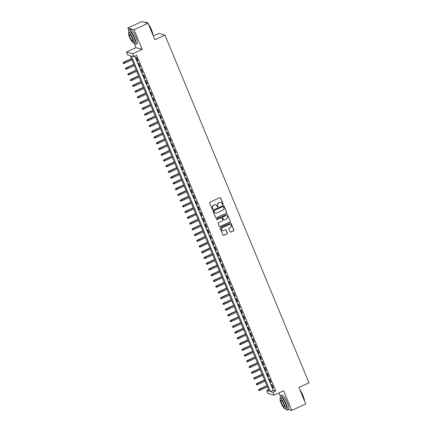 <?xml version="1.0" encoding="UTF-8"?>
<svg xmlns="http://www.w3.org/2000/svg" width="432" height="432" viewBox="0 0 432 432"><rect width="100%" height="100%" fill="white"/><g stroke="black" fill="none" stroke-linecap="round" stroke-linejoin="round"><path stroke-width="0.65" d="M222.896 204.536A0.432 0.416 105.1 0 0 223.117 203.969L220.639 197.986A0.621 0.594 105.1 0 0 219.861 197.672L209.979 202.225A0.621 0.594 105.1 0 0 209.666 203.04L212.144 209.023A0.432 0.416 105.1 0 0 212.69 209.239A0.432 0.416 105.1 0 0 212.911 208.672L212.593 207.895A1.982 1.901 105.1 0 1 213.602 205.286L214.423 204.903A1.982 1.901 105.1 0 1 216.923 205.897L217.247 206.674A0.432 0.416 105.1 0 0 217.793 206.89A0.432 0.416 105.1 0 0 218.014 206.318L217.696 205.546A1.982 1.901 105.1 0 1 218.705 202.932L219.526 202.554A1.982 1.901 105.1 0 1 222.032 203.548L222.35 204.32A0.432 0.416 105.1 0 0 222.896 204.536M222.539 204.53A0.432 0.416 105.1 0 0 222.95 203.92L220.471 197.937A0.621 0.594 105.1 0 0 220.169 197.624M212.333 209.234A0.432 0.416 105.1 0 0 212.744 208.624L212.593 207.895M217.436 206.879A0.432 0.416 105.1 0 0 217.847 206.275L217.696 205.546M230.035 231.784A0.621 0.594 105.1 0 0 230.818 232.092L233.588 230.818A0.621 0.594 105.1 0 0 233.901 229.997L231.147 223.355A0.621 0.594 105.1 0 0 230.369 223.042L220.487 227.594A0.621 0.594 105.1 0 0 220.174 228.409L222.928 235.057A0.621 0.594 105.1 0 0 223.706 235.364L227.054 233.825A0.621 0.594 105.1 0 0 227.372 233.01L226.195 230.164A0.621 0.594 105.1 0 0 225.412 229.856L223.749 230.618A1.658 1.593 105.1 0 1 221.535 229.252A1.658 1.593 105.1 0 1 222.502 227.605L229.009 224.608A1.658 1.593 105.1 0 1 231.223 225.979A1.658 1.593 105.1 0 1 230.256 227.621L229.171 228.123A0.621 0.594 105.1 0 0 228.857 228.938L230.035 231.784M272.938 392.261L274.126 395.129L267.878 393.444L266.69 390.577L269.222 391.257L130.199 55.62L127.667 54.94L126.479 52.072L132.721 53.752L133.915 56.624L131.382 55.939L270.405 391.576L272.938 392.261L275.735 390.971L136.706 55.334L133.915 56.624M148.068 23.285L134.087 29.722L127.845 28.042L141.82 21.6L148.068 23.285L154.899 39.776L164.965 35.143L308.983 382.828L298.917 387.466L305.748 403.958L291.773 410.4L283.63 390.749L274.126 395.129M134.206 43.405L135.983 47.693L142.231 49.372L134.087 29.722M142.231 49.372L132.721 53.752M226.33 213.3A0.621 0.594 105.1 0 0 226.649 212.485L223.895 205.837A0.621 0.594 105.1 0 0 223.112 205.529L213.235 210.082A0.621 0.594 105.1 0 0 212.917 210.897L215.671 217.544A0.621 0.594 105.1 0 0 216.454 217.852L226.163 213.257A0.621 0.594 105.1 0 0 226.476 212.441L223.727 205.794A0.621 0.594 105.1 0 0 223.42 205.481M227.524 214.596L230.272 221.243A0.621 0.594 105.1 0 1 229.959 222.059L220.082 226.611A0.621 0.594 105.1 0 1 219.299 226.298L218.122 223.457A0.621 0.594 105.1 0 1 218.435 222.637L222.442 220.795A0.621 0.594 105.1 0 0 222.755 219.98L221.978 218.09A0.621 0.594 105.1 0 0 221.195 217.782L217.021 219.704A0.432 0.416 105.1 0 1 216.443 219.343A0.432 0.416 105.1 0 1 216.697 218.916L226.741 214.288A0.621 0.594 105.1 0 1 227.524 214.596L230.272 221.243M288.371 409.482L291.773 410.4M137.981 61.031L136.555 57.586L136.129 57.472L137.56 60.917L137.981 61.031M140.357 66.766L138.931 63.326L138.51 63.212L139.936 66.652L140.357 66.766M142.733 72.506L141.307 69.061L140.886 68.947L142.312 72.392L142.733 72.506M145.109 78.241L143.683 74.801L143.262 74.687L144.688 78.127L145.109 78.241M147.485 83.981L146.059 80.536L145.638 80.422L147.064 83.862L147.485 83.981M149.861 89.716L148.435 86.276L148.014 86.157L149.44 89.602L149.861 89.716M152.237 95.456L150.811 92.011L150.39 91.897L151.816 95.337L152.237 95.456M154.613 101.191L153.187 97.751L152.766 97.632L154.192 101.077L154.613 101.191M156.989 106.925L155.563 103.486L155.142 103.372L156.568 106.812L156.989 106.925M159.37 112.666L157.939 109.22L157.518 109.107L158.944 112.552L159.37 112.666M161.746 118.4L160.321 114.961L159.894 114.847L161.32 118.287L161.746 118.4M164.122 124.141L162.697 120.695L162.27 120.582L163.701 124.027L164.122 124.141M166.498 129.875L165.073 126.436L164.651 126.322L166.077 129.762L166.498 129.875M168.874 135.616L167.449 132.17L167.027 132.057L168.453 135.502L168.874 135.616M171.25 141.35L169.825 137.911L169.403 137.797L170.829 141.237L171.25 141.35M173.626 147.091L172.201 143.645L171.779 143.532L173.205 146.977L173.626 147.091M176.002 152.825L174.577 149.386L174.155 149.272L175.581 152.712L176.002 152.825M178.378 158.566L176.953 155.12L176.531 155.007L177.957 158.452L178.378 158.566M180.754 164.3L179.329 160.861L178.907 160.747L180.333 164.187L180.754 164.3M183.13 170.041L181.705 166.595L181.283 166.482L182.709 169.927L183.13 170.041M185.512 175.775L184.081 172.336L183.659 172.222L185.085 175.662L185.512 175.775M187.888 181.516L186.462 178.07L186.035 177.957L187.461 181.402L187.888 181.516M190.264 187.25L188.838 183.811L188.417 183.697L189.842 187.137L190.264 187.25M192.64 192.991L191.214 189.545L190.793 189.432L192.218 192.877L192.64 192.991M195.016 198.725L193.59 195.286L193.169 195.172L194.594 198.612L195.016 198.725M197.392 204.466L195.966 201.02L195.545 200.907L196.97 204.352L197.392 204.466M199.768 210.2L198.342 206.761L197.921 206.647L199.346 210.087L199.768 210.2M202.144 215.941L200.718 212.495L200.297 212.382L201.722 215.827L202.144 215.941M204.52 221.675L203.094 218.236L202.673 218.122L204.098 221.562L204.52 221.675M206.896 227.416L205.47 223.97L205.049 223.857L206.474 227.297L206.896 227.416M209.272 233.15L207.846 229.711L207.425 229.592L208.85 233.037L209.272 233.15M211.653 238.891L210.227 235.445L209.801 235.332L211.226 238.772L211.653 238.891M214.029 244.625L212.603 241.186L212.177 241.067L213.602 244.512L214.029 244.625M216.405 250.36L214.979 246.92L214.558 246.807L215.984 250.247L216.405 250.36M218.781 256.1L217.355 252.655L216.934 252.542L218.36 255.987L218.781 256.1M221.157 261.835L219.731 258.395L219.31 258.282L220.736 261.722L221.157 261.835M223.533 267.575L222.107 264.13L221.686 264.017L223.112 267.462L223.533 267.575M225.909 273.31L224.483 269.87L224.062 269.757L225.488 273.197L225.909 273.31M228.285 279.05L226.859 275.605L226.438 275.492L227.864 278.937L228.285 279.05M230.661 284.785L229.235 281.345L228.814 281.232L230.24 284.672L230.661 284.785M233.037 290.525L231.611 287.08L231.19 286.967L232.616 290.412L233.037 290.525M235.418 296.26L233.987 292.82L233.566 292.707L234.992 296.147L235.418 296.26M237.794 302L236.369 298.555L235.942 298.442L237.368 301.887L237.794 302M240.17 307.735L238.745 304.295L238.318 304.182L239.749 307.622L240.17 307.735M242.546 313.475L241.121 310.03L240.7 309.917L242.125 313.362L242.546 313.475M244.922 319.21L243.497 315.77L243.076 315.657L244.501 319.097L244.922 319.21M247.298 324.95L245.873 321.505L245.452 321.392L246.877 324.837L247.298 324.95M249.674 330.685L248.249 327.245L247.828 327.132L249.253 330.572L249.674 330.685M252.05 336.425L250.625 332.98L250.204 332.867L251.629 336.312L252.05 336.425M254.426 342.16L253.001 338.72L252.58 338.607L254.005 342.047L254.426 342.16M256.802 347.9L255.377 344.455L254.956 344.342L256.381 347.787L256.802 347.9M259.178 353.635L257.753 350.195L257.332 350.082L258.757 353.522L259.178 353.635M261.56 359.375L260.129 355.93L259.708 355.817L261.133 359.262L261.56 359.375M263.936 365.11L262.51 361.67L262.084 361.557L263.509 364.997L263.936 365.11M266.312 370.85L264.886 367.405L264.46 367.292L265.891 370.732L266.312 370.85M268.688 376.585L267.262 373.145L266.841 373.027L268.267 376.472L268.688 376.585M271.064 382.325L269.638 378.88L269.217 378.767L270.643 382.207L271.064 382.325M134.816 56.203L273.202 390.29L275.735 390.971M271.593 384.502L273.019 387.947L273.44 388.06L272.014 384.62L271.593 384.502M164.965 35.143L158.717 33.458L153.311 35.948M278.969 392.899L280.303 396.112M268.58 389.707L266.69 390.577M135.983 47.693L126.479 52.072M127.845 28.042L128.801 30.353M273.202 390.29L270.405 391.576M137.56 60.917L137.873 60.772M139.936 66.652L140.249 66.506M142.312 72.392L142.625 72.247M144.688 78.127L145.001 77.981M147.064 83.862L147.377 83.722M149.44 89.602L149.753 89.456M151.816 95.337L152.129 95.197M154.192 101.077L154.505 100.931M156.568 106.812L156.886 106.672M158.944 112.552L159.262 112.406M161.32 118.287L161.638 118.147M163.701 124.027L164.014 123.881M166.077 129.762L166.39 129.616M168.453 135.502L168.766 135.356M170.829 141.237L171.142 141.091M173.205 146.977L173.518 146.831M175.581 152.712L175.894 152.566M177.957 158.452L178.27 158.306M180.333 164.187L180.646 164.041M182.709 169.927L183.028 169.781M185.085 175.662L185.404 175.516M187.461 181.402L187.78 181.256M189.842 187.137L190.156 186.991M192.218 192.877L192.532 192.731M194.594 198.612L194.908 198.466M196.97 204.352L197.284 204.206M199.346 210.087L199.66 209.941M201.722 215.827L202.036 215.681M204.098 221.562L204.412 221.416M206.474 227.297L206.793 227.156M208.85 233.037L209.169 232.891M211.226 238.772L211.545 238.631M213.602 244.512L213.921 244.366M215.984 250.247L216.297 250.106M218.36 255.987L218.673 255.841M220.736 261.722L221.049 261.581M223.112 267.462L223.425 267.316M225.488 273.197L225.801 273.051M227.864 278.937L228.177 278.791M230.24 284.672L230.553 284.526M232.616 290.412L232.934 290.266M234.992 296.147L235.31 296.001M237.368 301.887L237.686 301.741M239.749 307.622L240.062 307.476M242.125 313.362L242.438 313.216M244.501 319.097L244.814 318.951M246.877 324.837L247.19 324.691M249.253 330.572L249.566 330.426M251.629 336.312L251.942 336.166M254.005 342.047L254.318 341.901M256.381 347.787L256.694 347.641M258.757 353.522L259.076 353.376M261.133 359.262L261.452 359.116M263.509 364.997L263.828 364.851M265.891 370.732L266.204 370.591M268.267 376.472L268.58 376.326M270.643 382.207L270.956 382.066M273.019 387.947L273.332 387.801M220.703 202.424A1.982 1.901 105.1 0 0 219.359 202.505L219.526 202.554M217.528 205.497A1.982 1.901 105.1 0 1 218.538 202.889L219.359 202.505M215.6 204.773A1.982 1.901 105.1 0 0 214.256 204.86L214.423 204.903M212.42 207.851A1.982 1.901 105.1 0 1 213.43 205.238L214.256 204.86M215.978 217.858A0.621 0.594 105.1 0 0 216.286 217.809L226.163 213.257M223.382 206.815A0.432 0.416 105.1 0 0 222.836 206.593L214.164 210.589A0.432 0.416 105.1 0 0 213.943 211.162L214.283 211.977A1.982 1.901 105.1 0 0 216.783 212.971L222.712 210.238A1.982 1.901 105.1 0 0 223.722 207.63L223.382 206.815M223.025 206.555A0.432 0.416 105.1 0 0 222.669 206.55L222.836 206.593M215.438 213.057A1.982 1.901 105.1 0 1 214.115 211.934L213.775 211.118A0.432 0.416 105.1 0 1 213.997 210.546L222.669 206.55M219.602 226.616A0.621 0.594 105.1 0 0 219.91 226.562L229.792 222.01A0.621 0.594 105.1 0 0 230.105 221.195M221.503 217.728A0.621 0.594 105.1 0 0 221.027 217.733L217.021 219.704M226.6 218.878A1.658 1.593 105.1 0 0 226.406 215.773A1.658 1.593 105.1 0 0 225.353 215.865L223.058 216.918A0.621 0.594 105.1 0 0 222.745 217.739L223.528 219.623A0.621 0.594 105.1 0 0 224.311 219.931L226.6 218.878M226.319 215.752A1.658 1.593 105.1 0 0 225.185 215.822L225.353 215.865M223.83 219.937A0.621 0.594 105.1 0 1 223.355 219.58L222.577 217.69A0.621 0.594 105.1 0 1 222.89 216.875L225.185 215.822M227.351 214.553A0.621 0.594 105.1 0 0 227.048 214.234M229.975 224.5A1.658 1.593 105.1 0 0 228.836 224.564L229.009 224.608M222.61 230.688A1.658 1.593 105.1 0 1 222.334 227.561L228.836 224.564M223.231 235.37A0.621 0.594 105.1 0 0 223.538 235.321L226.886 233.777A0.621 0.594 105.1 0 0 227.2 232.961L226.022 230.121A0.621 0.594 105.1 0 0 225.72 229.802M230.337 232.097A0.621 0.594 105.1 0 0 230.645 232.049L233.415 230.769A0.621 0.594 105.1 0 0 233.734 229.954L230.98 223.306A0.621 0.594 105.1 0 0 230.677 222.993M123.017 62.851L123.428 63.466L123.017 62.851L123.887 62.348L124.313 63.38L131.954 59.859M123.19 62.894L131.528 58.828M123.584 62.267L131.447 58.644M124.313 63.38L123.428 63.466M147.517 23.134A7.884 1.706 -114.7 0 0 146.389 22.194L146.626 22.291A7.695 1.663 65.3 0 1 147.712 23.188M148.376 24.03A7.695 1.663 65.3 0 1 151.492 29.813A7.695 1.663 65.3 0 1 152.987 35.159M152.863 34.862A7.884 1.706 -114.7 0 0 151.373 29.905A7.884 1.706 -114.7 0 0 148.613 24.602M146.389 22.194A7.884 1.706 -114.7 0 0 145.967 22.178L145.222 22.518M133.677 42.763A7.884 1.706 -114.7 0 0 135.675 44.275A7.884 1.706 -114.7 0 0 134.487 37.681A7.884 1.706 -114.7 0 0 129.082 29.954A7.884 1.706 -114.7 0 0 128.93 32.454M135.675 44.275L137.074 43.627A7.884 1.706 -114.7 0 0 135.886 37.039A7.884 1.706 -114.7 0 0 130.48 29.311L129.082 29.954M128.72 32.551L130.005 31.957A5.675 1.226 65.3 0 1 133.898 37.525A5.675 1.226 65.3 0 1 134.752 42.266L133.466 42.86A5.675 1.226 -114.7 0 0 132.613 38.113A5.675 1.226 -114.7 0 0 128.72 32.551A5.675 1.226 -114.7 0 0 129.573 37.298A5.675 1.226 -114.7 0 0 133.466 42.86M130.113 37.444A3.656 0.794 -114.7 0 0 132.624 41.029A3.656 0.794 -114.7 0 0 132.073 37.967A3.656 0.794 -114.7 0 0 129.562 34.382A3.656 0.794 -114.7 0 0 130.113 37.444M299.878 389.788A7.695 1.663 65.3 0 1 302.994 395.572A7.695 1.663 65.3 0 1 304.49 400.918M304.366 400.621A7.884 1.706 -114.7 0 0 302.875 395.663A7.884 1.706 -114.7 0 0 300.116 390.361M285.179 408.521A7.884 1.706 -114.7 0 0 287.177 410.033A7.884 1.706 -114.7 0 0 285.989 403.439A7.884 1.706 -114.7 0 0 280.584 395.712A7.884 1.706 -114.7 0 0 280.433 398.212M287.177 410.033L288.576 409.385A7.884 1.706 -114.7 0 0 287.388 402.797A7.884 1.706 -114.7 0 0 281.977 395.069L280.584 395.712M280.222 398.309L281.507 397.715A5.675 1.226 65.3 0 1 285.401 403.283A5.675 1.226 65.3 0 1 286.254 408.024L284.969 408.618A5.675 1.226 -114.7 0 0 284.116 403.877A5.675 1.226 -114.7 0 0 280.222 398.309A5.675 1.226 -114.7 0 0 281.075 403.056A5.675 1.226 -114.7 0 0 284.969 408.618M281.615 403.202A3.656 0.794 -114.7 0 0 284.126 406.787A3.656 0.794 -114.7 0 0 283.576 403.731A3.656 0.794 -114.7 0 0 281.065 400.145A3.656 0.794 -114.7 0 0 281.615 403.202M125.393 68.585L125.804 69.206L125.393 68.585L126.263 68.083L126.689 69.12L134.33 65.599M125.566 68.629L133.904 64.568M125.96 68.002L133.823 64.379M126.689 69.12L125.804 69.206M127.775 74.32L128.18 74.941L127.775 74.32L128.639 73.823L129.071 74.855L136.706 71.334M127.942 74.369L136.28 70.303M128.336 73.742L136.204 70.119M129.071 74.855L128.18 74.941M130.151 80.06L130.556 80.681L130.151 80.06L131.015 79.558L131.447 80.595L139.082 77.074M130.318 80.104L138.656 76.043M130.712 79.477L138.58 75.854M131.447 80.595L130.556 80.681M132.527 85.795L132.932 86.416L132.527 85.795L133.396 85.298L133.823 86.33L141.458 82.809M132.694 85.844L141.032 81.778M133.088 85.217L140.956 81.594M133.823 86.33L132.932 86.416M134.903 91.535L135.308 92.156L134.903 91.535L135.772 91.033L136.199 92.065L143.834 88.549M135.07 91.579L143.408 87.518M135.464 90.952L143.332 87.329M136.199 92.065L135.308 92.156M137.279 97.27L137.684 97.891L137.279 97.27L138.148 96.773L138.575 97.805L146.21 94.284M137.446 97.319L145.784 93.253M137.84 96.692L145.708 93.064M138.575 97.805L137.684 97.891M139.655 103.01L140.06 103.631L139.655 103.01L140.524 102.508L140.951 103.54L148.592 100.024M139.822 103.054L148.16 98.987M140.222 102.427L148.084 98.804M140.951 103.54L140.06 103.631M142.031 108.745L142.436 109.366L142.031 108.745L142.9 108.248L143.327 109.28L150.968 105.759M142.198 108.794L150.536 104.728M142.598 108.162L150.46 104.539M143.327 109.28L142.436 109.366M144.407 114.485L144.812 115.106L144.407 114.485L145.276 113.983L145.703 115.015L153.344 111.499M144.574 114.529L152.917 110.462M144.974 113.902L152.836 110.279M145.703 115.015L144.812 115.106M146.783 120.22L147.193 120.841L146.783 120.22L147.652 119.723L148.079 120.755L155.72 117.234M146.956 120.269L155.293 116.203M147.35 119.637L155.212 116.014M148.079 120.755L147.193 120.841M149.159 125.96L149.569 126.576L149.159 125.96L150.028 125.458L150.455 126.49L158.096 122.974M149.332 126.004L157.669 121.937M149.726 125.377L157.588 121.754M150.455 126.49L149.569 126.576M151.535 131.695L151.945 132.316L151.535 131.695L152.404 131.198L152.831 132.23L160.472 128.709M151.708 131.744L160.045 127.678M152.102 131.112L159.964 127.489M152.831 132.23L151.945 132.316M153.916 137.435L154.321 138.051L153.916 137.435L154.78 136.933L155.212 137.965L162.848 134.449M154.084 137.479L162.421 133.412M154.478 136.852L162.346 133.229M155.212 137.965L154.321 138.051M156.292 143.17L156.697 143.791L156.292 143.17L157.156 142.673L157.588 143.705L165.224 140.184M156.46 143.219L164.797 139.153M156.854 142.587L164.722 138.964M157.588 143.705L156.697 143.791M158.668 148.91L159.073 149.526L158.668 148.91L159.538 148.408L159.964 149.44L167.6 145.924M158.836 148.954L167.173 144.887M159.23 148.327L167.098 144.704M159.964 149.44L159.073 149.526M161.044 154.645L161.449 155.266L161.044 154.645L161.914 154.143L162.34 155.18L169.976 151.659M161.212 154.694L169.549 150.628M161.606 154.062L169.474 150.439M162.34 155.18L161.449 155.266M163.42 160.385L163.825 161.001L163.42 160.385L164.29 159.883L164.716 160.915L172.352 157.399M163.588 160.429L171.925 156.362M163.982 159.802L171.85 156.179M164.716 160.915L163.825 161.001M165.796 166.12L166.201 166.741L165.796 166.12L166.666 165.618L167.092 166.655L174.733 163.134M165.964 166.169L174.301 162.103M166.363 165.537L174.226 161.914M167.092 166.655L166.201 166.741M168.172 171.86L168.577 172.476L168.172 171.86L169.042 171.358L169.468 172.39L177.109 168.869M168.34 171.904L176.677 167.837M168.739 171.277L176.602 167.654M169.468 172.39L168.577 172.476M170.548 177.595L170.959 178.216L170.548 177.595L171.418 177.093L171.844 178.13L179.485 174.609M170.716 177.644L179.059 173.578M171.115 177.012L178.978 173.389M171.844 178.13L170.959 178.216M172.924 183.335L173.335 183.951L172.924 183.335L173.794 182.833L174.22 183.865L181.861 180.344M173.097 183.379L181.435 179.312M173.491 182.752L181.354 179.129M174.22 183.865L173.335 183.951M175.3 189.07L175.711 189.691L175.3 189.07L176.17 188.568L176.596 189.605L184.237 186.084M175.473 189.119L183.811 185.053M175.867 188.487L183.73 184.864M176.596 189.605L175.711 189.691M177.682 194.81L178.087 195.426L177.682 194.81L178.546 194.308L178.972 195.34L186.613 191.819M177.849 194.854L186.187 190.787M178.243 194.227L186.111 190.604M178.972 195.34L178.087 195.426M180.058 200.545L180.463 201.166L180.058 200.545L180.922 200.043L181.354 201.08L188.989 197.559M180.225 200.588L188.563 196.528M180.619 199.962L188.487 196.339M181.354 201.08L180.463 201.166M182.434 206.285L182.839 206.901L182.434 206.285L183.298 205.783L183.73 206.815L191.365 203.294M182.601 206.329L190.939 202.262M182.995 205.702L190.863 202.079M183.73 206.815L182.839 206.901M184.81 212.02L185.215 212.641L184.81 212.02L185.679 211.518L186.106 212.555L193.741 209.034M184.977 212.063L193.315 208.003M185.371 211.437L193.239 207.814M186.106 212.555L185.215 212.641M187.186 217.755L187.591 218.376L187.186 217.755L188.055 217.258L188.482 218.29L196.117 214.769M187.353 217.804L195.691 213.737M187.747 217.177L195.615 213.554M188.482 218.29L187.591 218.376M189.562 223.495L189.967 224.116L189.562 223.495L190.431 222.993L190.858 224.03L198.499 220.509M189.729 223.538L198.067 219.478M190.123 222.912L197.991 219.289M190.858 224.03L189.967 224.116M191.938 229.23L192.343 229.851L191.938 229.23L192.807 228.733L193.234 229.765L200.875 226.244M192.105 229.279L200.443 225.212M192.505 228.652L200.367 225.029M193.234 229.765L192.343 229.851M194.314 234.97L194.719 235.591L194.314 234.97L195.183 234.468L195.61 235.499L203.251 231.984M194.481 235.013L202.819 230.953M194.881 234.387L202.743 230.764M195.61 235.499L194.719 235.591M196.69 240.705L197.1 241.326L196.69 240.705L197.559 240.208L197.986 241.24L205.627 237.719M196.862 240.754L205.2 236.687M197.257 240.127L205.119 236.498M197.986 241.24L197.1 241.326M199.066 246.445L199.476 247.066L199.066 246.445L199.935 245.943L200.362 246.974L208.003 243.459M199.238 246.488L207.576 242.422M199.633 245.862L207.495 242.239M200.362 246.974L199.476 247.066M201.442 252.18L201.852 252.801L201.442 252.18L202.311 251.683L202.738 252.715L210.379 249.194M201.614 252.229L209.952 248.162M202.009 251.597L209.871 247.973M202.738 252.715L201.852 252.801M203.823 257.92L204.228 258.541L203.823 257.92L204.687 257.418L205.119 258.449L212.755 254.934M203.99 257.963L212.328 253.897M204.385 257.337L212.252 253.714M205.119 258.449L204.228 258.541M206.199 263.655L206.604 264.276L206.199 263.655L207.063 263.158L207.495 264.19L215.131 260.669M206.366 263.704L214.704 259.637M206.761 263.072L214.628 259.448M207.495 264.19L206.604 264.276M208.575 269.395L208.98 270.011L208.575 269.395L209.439 268.893L209.871 269.924L217.507 266.409M208.742 269.438L217.08 265.372M209.137 268.812L217.004 265.189M209.871 269.924L208.98 270.011M210.951 275.13L211.356 275.751L210.951 275.13L211.82 274.633L212.247 275.665L219.883 272.144M211.118 275.179L219.456 271.112M211.513 274.547L219.38 270.923M212.247 275.665L211.356 275.751M213.327 280.87L213.732 281.486L213.327 280.87L214.196 280.368L214.623 281.399L222.259 277.884M213.494 280.913L221.832 276.847M213.889 280.287L221.756 276.664M214.623 281.399L213.732 281.486M215.703 286.605L216.108 287.226L215.703 286.605L216.572 286.108L216.999 287.14L224.64 283.619M215.87 286.654L224.208 282.587M216.27 286.022L224.132 282.398M216.999 287.14L216.108 287.226M218.079 292.345L218.484 292.961L218.079 292.345L218.948 291.843L219.375 292.874L227.016 289.359M218.246 292.388L226.584 288.322M218.646 291.762L226.508 288.139M219.375 292.874L218.484 292.961M220.455 298.08L220.86 298.701L220.455 298.08L221.324 297.578L221.751 298.615L229.392 295.094M220.622 298.129L228.965 294.062M221.022 297.497L228.884 293.873M221.751 298.615L220.86 298.701M222.831 303.82L223.241 304.436L222.831 303.82L223.7 303.318L224.127 304.349L231.768 300.834M223.004 303.863L231.341 299.797M223.398 303.237L231.26 299.614M224.127 304.349L223.241 304.436M225.207 309.555L225.617 310.176L225.207 309.555L226.076 309.053L226.503 310.09L234.144 306.569M225.38 309.604L233.717 305.537M225.774 308.972L233.636 305.348M226.503 310.09L225.617 310.176M227.583 315.295L227.993 315.911L227.583 315.295L228.452 314.793L228.879 315.824L236.52 312.304M227.756 315.338L236.093 311.272M228.15 314.712L236.012 311.089M228.879 315.824L227.993 315.911M229.964 321.03L230.369 321.651L229.964 321.03L230.828 320.528L231.26 321.565L238.896 318.044M230.132 321.079L238.469 317.012M230.526 320.447L238.394 316.823M231.26 321.565L230.369 321.651M232.34 326.77L232.745 327.386L232.34 326.77L233.204 326.268L233.636 327.299L241.272 323.779M232.508 326.813L240.845 322.747M232.902 326.187L240.77 322.564M233.636 327.299L232.745 327.386M234.716 332.505L235.121 333.126L234.716 332.505L235.586 332.003L236.012 333.04L243.648 329.519M234.884 332.554L243.221 328.487M235.278 331.922L243.146 328.298M236.012 333.04L235.121 333.126M237.092 338.245L237.497 338.861L237.092 338.245L237.962 337.743L238.388 338.774L246.024 335.254M237.26 338.288L245.597 334.222M237.654 337.662L245.522 334.039M238.388 338.774L237.497 338.861M239.468 343.98L239.873 344.601L239.468 343.98L240.338 343.478L240.764 344.515L248.4 340.994M239.636 344.023L247.973 339.962M240.03 343.397L247.898 339.773M240.764 344.515L239.873 344.601M241.844 349.72L242.249 350.336L241.844 349.72L242.714 349.218L243.14 350.249L250.781 346.729M242.012 349.763L250.349 345.697M242.411 349.137L250.274 345.514M243.14 350.249L242.249 350.336M244.22 355.455L244.625 356.076L244.22 355.455L245.09 354.953L245.516 355.99L253.157 352.469M244.388 355.498L252.725 351.437M244.787 354.872L252.65 351.248M245.516 355.99L244.625 356.076M246.596 361.19L247.001 361.811L246.596 361.19L247.466 360.693L247.892 361.724L255.533 358.204M246.764 361.238L255.107 357.172M247.163 360.612L255.026 356.989M247.892 361.724L247.001 361.811M248.972 366.93L249.383 367.551L248.972 366.93L249.842 366.428L250.268 367.459L257.909 363.944M249.145 366.973L257.483 362.912M249.539 366.347L257.402 362.723M250.268 367.459L249.383 367.551M251.348 372.665L251.759 373.286L251.348 372.665L252.218 372.168L252.644 373.199L260.285 369.679M251.521 372.713L259.859 368.647M251.915 372.087L259.778 368.464M252.644 373.199L251.759 373.286M253.73 378.405L254.135 379.026L253.73 378.405L254.594 377.903L255.02 378.934L262.661 375.419M253.897 378.448L262.235 374.382M254.291 377.822L262.159 374.198M255.02 378.934L254.135 379.026M256.106 384.14L256.511 384.761L256.106 384.14L256.97 383.643L257.402 384.674L265.037 381.154M256.273 384.188L264.611 380.122M256.667 383.562L264.535 379.933M257.402 384.674L256.511 384.761M258.482 389.88L258.887 390.501L258.482 389.88L259.346 389.378L259.778 390.409L267.413 386.894M258.649 389.923L266.987 385.857M259.043 389.297L266.911 385.673M259.778 390.409L258.887 390.501"/></g></svg>
